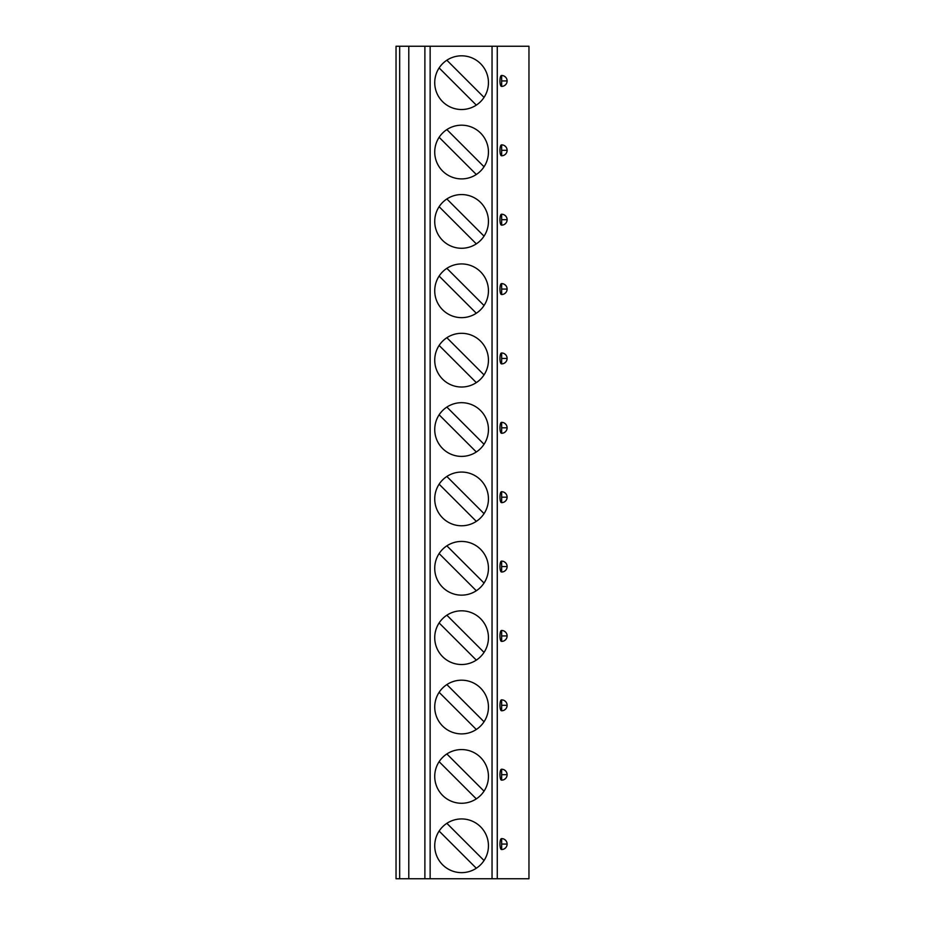 <?xml version="1.0" encoding="UTF-8"?>
<svg xmlns="http://www.w3.org/2000/svg" width="925" height="925" viewBox="0 0 925 925"><rect width="100%" height="100%" fill="white"/><g stroke="black" fill="none" stroke-linecap="round" stroke-linejoin="round"><path stroke-width="1.39" d="M399.681 878.75L396.039 878.75L396.039 46.25L408.792 46.25L408.792 878.75L399.681 878.75L399.681 46.25M497.268 878.75L497.268 46.25L528.961 46.25L528.961 878.75L408.792 878.75M502.402 86.349L501.639 86.395C499.408 86.58 499.408 75.295 501.639 75.48L502.402 75.526M503.096 75.665L503.732 75.885M504.31 76.162L505.674 77.237M506.461 78.359L506.75 78.983M506.761 79.007L506.969 79.7M507.097 80.521L507.097 81.354M506.969 82.175L506.761 82.868M506.75 82.892L506.461 83.516M505.674 84.638L504.31 85.713M503.732 85.99L503.096 86.21M502.402 155.724L501.639 155.77C499.408 155.955 499.408 144.67 501.639 144.855L502.402 144.901M503.096 145.04L503.732 145.26M504.31 145.537L505.674 146.612M506.461 147.734L506.75 148.358M506.761 148.382L506.969 149.075M507.097 149.896L507.097 150.729M506.969 151.55L506.761 152.243M506.75 152.267L506.461 152.891M505.674 154.012L504.31 155.088M503.732 155.365L503.096 155.585M502.402 225.099L501.639 225.145C499.408 225.33 499.408 214.045 501.639 214.23L502.402 214.276M503.096 214.415L503.732 214.635M504.31 214.912L505.674 215.988M506.461 217.109L506.75 217.733M506.761 217.757L506.969 218.45M507.097 219.271L507.097 220.104M506.969 220.925L506.761 221.618M506.75 221.642L506.461 222.266M505.674 223.387L504.31 224.463M503.732 224.74L503.096 224.96M502.402 294.474L501.639 294.52C499.408 294.705 499.408 283.42 501.639 283.605L502.402 283.651M503.096 283.79L503.732 284.01M504.31 284.287L505.674 285.363M506.461 286.484L506.75 287.108M506.761 287.132L506.969 287.825M507.097 288.646L507.097 289.479M506.969 290.3L506.761 290.993M506.75 291.017L506.461 291.641M505.674 292.762L504.31 293.838M503.732 294.115L503.096 294.335M502.402 363.849L501.639 363.895C499.408 364.08 499.408 352.795 501.639 352.98L502.402 353.026M503.096 353.165L503.732 353.385M504.31 353.662L505.674 354.738M506.461 355.859L506.75 356.483M506.761 356.507L506.969 357.2M507.097 358.021L507.097 358.854M506.969 359.675L506.761 360.368M506.75 360.392L506.461 361.016M505.674 362.137L504.31 363.213M503.732 363.49L503.096 363.71M502.402 433.224L501.639 433.27C499.408 433.455 499.408 422.17 501.639 422.355L502.402 422.401M503.096 422.54L503.732 422.76M504.31 423.037L505.674 424.113M506.461 425.234L506.75 425.858M506.761 425.882L506.969 426.575M507.097 427.396L507.097 428.229M506.969 429.05L506.761 429.743M506.75 429.767L506.461 430.391M505.674 431.512L504.31 432.588M503.732 432.865L503.096 433.085M502.402 502.599L501.639 502.645C499.408 502.83 499.408 491.545 501.639 491.73L502.402 491.776M503.096 491.915L503.732 492.135M504.31 492.412L505.674 493.488M506.461 494.609L506.75 495.233M506.761 495.257L506.969 495.95M507.097 496.771L507.097 497.604M506.969 498.425L506.761 499.118M506.75 499.142L506.461 499.766M505.674 500.887L504.31 501.963M503.732 502.24L503.096 502.46M502.402 571.974L501.639 572.02C499.408 572.205 499.408 560.92 501.639 561.105L502.402 561.151M503.096 561.29L503.732 561.51M504.31 561.787L505.674 562.863M506.461 563.984L506.75 564.608M506.761 564.632L506.969 565.325M507.097 566.146L507.097 566.979M506.969 567.8L506.761 568.493M506.75 568.517L506.461 569.141M505.674 570.262L504.31 571.338M503.732 571.615L503.096 571.835M502.402 641.349L501.639 641.395C499.408 641.58 499.408 630.295 501.639 630.48L502.402 630.526M503.096 630.665L503.732 630.885M504.31 631.162L505.674 632.237M506.461 633.359L506.75 633.983M506.761 634.007L506.969 634.7M507.097 635.521L507.097 636.354M506.969 637.175L506.761 637.868M506.75 637.892L506.461 638.516M505.674 639.638L504.31 640.713M503.732 640.99L503.096 641.21M502.402 710.724L501.639 710.77C499.408 710.955 499.408 699.67 501.639 699.855L502.402 699.901M503.096 700.04L503.732 700.26M504.31 700.537L505.674 701.612M506.461 702.734L506.75 703.358M506.761 703.382L506.969 704.075M507.097 704.896L507.097 705.729M506.969 706.55L506.761 707.243M506.75 707.267L506.461 707.891M505.674 709.013L504.31 710.088M503.732 710.365L503.096 710.585M502.402 780.099L501.639 780.145C499.408 780.33 499.408 769.045 501.639 769.23L502.402 769.276M503.096 769.415L503.732 769.635M504.31 769.912L505.674 770.987M506.461 772.109L506.75 772.733M506.761 772.757L506.969 773.45M507.097 774.271L507.097 775.104M506.969 775.925L506.761 776.618M506.75 776.642L506.461 777.266M505.674 778.388L504.31 779.463M503.732 779.74L503.096 779.96M502.402 849.474L501.639 849.52C499.408 849.705 499.408 838.42 501.639 838.605L502.402 838.651M503.096 838.79L503.732 839.01M504.31 839.287L505.674 840.362M506.461 841.484L506.75 842.108M506.761 842.132L506.969 842.825M507.097 843.646L507.097 844.479M506.969 845.3L506.761 845.993M506.75 846.017L506.461 846.641M505.674 847.763L504.31 848.838M503.732 849.115L503.096 849.335M497.268 46.25L408.792 46.25M461.587 109.52A26.86 26.86 0 0 0 488.446 82.672A26.86 26.86 0 0 0 461.587 55.812A26.86 26.86 0 0 0 434.727 82.672A26.86 26.86 0 0 0 461.587 109.52M461.587 178.895A26.86 26.86 0 0 0 488.446 152.047A26.86 26.86 0 0 0 461.587 125.187A26.86 26.86 0 0 0 434.727 152.047A26.86 26.86 0 0 0 461.587 178.895M461.587 248.27A26.86 26.86 0 0 0 488.446 221.422A26.86 26.86 0 0 0 461.587 194.562A26.86 26.86 0 0 0 434.727 221.422A26.86 26.86 0 0 0 461.587 248.27M461.587 317.645A26.86 26.86 0 0 0 488.446 290.797A26.86 26.86 0 0 0 461.587 263.937A26.86 26.86 0 0 0 434.727 290.797A26.86 26.86 0 0 0 461.587 317.645M461.587 387.02A26.86 26.86 0 0 0 488.446 360.172A26.86 26.86 0 0 0 461.587 333.312A26.86 26.86 0 0 0 434.727 360.172A26.86 26.86 0 0 0 461.587 387.02M461.587 456.395A26.86 26.86 0 0 0 488.446 429.547A26.86 26.86 0 0 0 461.587 402.687A26.86 26.86 0 0 0 434.727 429.547A26.86 26.86 0 0 0 461.587 456.395M461.587 525.77A26.86 26.86 0 0 0 488.446 498.922A26.86 26.86 0 0 0 461.587 472.062A26.86 26.86 0 0 0 434.727 498.922A26.86 26.86 0 0 0 461.587 525.77M461.587 595.145A26.86 26.86 0 0 0 488.446 568.297A26.86 26.86 0 0 0 461.587 541.437A26.86 26.86 0 0 0 434.727 568.297A26.86 26.86 0 0 0 461.587 595.145M461.587 664.52A26.86 26.86 0 0 0 488.446 637.672A26.86 26.86 0 0 0 461.587 610.812A26.86 26.86 0 0 0 434.727 637.672A26.86 26.86 0 0 0 461.587 664.52M461.587 733.895A26.86 26.86 0 0 0 488.446 707.047A26.86 26.86 0 0 0 461.587 680.187A26.86 26.86 0 0 0 434.727 707.047A26.86 26.86 0 0 0 461.587 733.895M461.587 803.27A26.86 26.86 0 0 0 488.446 776.422A26.86 26.86 0 0 0 461.587 749.562A26.86 26.86 0 0 0 434.727 776.422A26.86 26.86 0 0 0 461.587 803.27M461.587 872.645A26.86 26.86 0 0 0 488.446 845.797A26.86 26.86 0 0 0 461.587 818.937A26.86 26.86 0 0 0 434.727 845.797A26.86 26.86 0 0 0 461.587 872.645M484.041 97.402L446.856 60.206M439.132 67.941L476.317 105.126M484.041 166.778L446.856 129.581M439.132 137.316L476.317 174.501M484.041 236.153L446.856 198.956M439.132 206.691L476.317 243.876M484.041 305.528L446.856 268.331M439.132 276.066L476.317 313.251M484.041 374.903L446.856 337.706M439.132 345.441L476.317 382.626M484.041 444.278L446.856 407.081M439.132 414.816L476.317 452.001M484.041 513.653L446.856 476.456M439.132 484.191L476.317 521.376M484.041 583.028L446.856 545.831M439.132 553.566L476.317 590.751M484.041 652.403L446.856 615.206M439.132 622.941L476.317 660.126M484.041 721.778L446.856 684.581M439.132 692.316L476.317 729.501M484.041 791.153L446.856 753.956M439.132 761.691L476.317 798.876M484.041 860.528L446.856 823.331M439.132 831.066L476.317 868.251M501.651 80.938L501.651 86.395A5.457 5.457 0 0 0 507.108 80.938A5.457 5.457 0 0 0 501.639 75.48L501.651 80.938L507.108 80.938M501.651 150.312L501.651 155.77A5.457 5.457 0 0 0 507.108 150.312A5.457 5.457 0 0 0 501.639 144.855L501.651 150.312L507.108 150.312M501.651 219.688L501.651 225.145A5.457 5.457 0 0 0 507.108 219.688A5.457 5.457 0 0 0 501.639 214.23L501.651 219.688L507.108 219.688M501.651 289.062L501.651 294.52A5.457 5.457 0 0 0 507.108 289.062A5.457 5.457 0 0 0 501.639 283.605L501.651 289.062L507.108 289.062M501.651 358.438L501.651 363.895A5.457 5.457 0 0 0 507.108 358.438A5.457 5.457 0 0 0 501.639 352.98L501.651 358.438L507.108 358.438M501.651 427.812L501.651 433.27A5.457 5.457 0 0 0 507.108 427.812A5.457 5.457 0 0 0 501.639 422.355L501.651 427.812L507.108 427.812M501.651 497.188L501.651 502.645A5.457 5.457 0 0 0 507.108 497.188A5.457 5.457 0 0 0 501.639 491.73L501.651 497.188L507.108 497.188M501.651 566.562L501.651 572.02A5.457 5.457 0 0 0 507.108 566.562A5.457 5.457 0 0 0 501.639 561.105L501.651 566.562L507.108 566.562M501.651 635.938L501.651 641.395A5.457 5.457 0 0 0 507.108 635.938A5.457 5.457 0 0 0 501.639 630.48L501.651 635.938L507.108 635.938M501.651 705.312L501.651 710.77A5.457 5.457 0 0 0 507.108 705.312A5.457 5.457 0 0 0 501.639 699.855L501.651 705.312L507.108 705.312M501.651 774.688L501.651 780.145A5.457 5.457 0 0 0 507.108 774.688A5.457 5.457 0 0 0 501.639 769.23L501.651 774.688L507.108 774.688M501.651 844.062L501.651 849.52A5.457 5.457 0 0 0 507.108 844.062A5.457 5.457 0 0 0 501.639 838.605L501.651 844.062L507.108 844.062M492.042 878.75L492.042 46.25M430.137 878.75L430.137 46.25M424.887 878.75L424.887 46.25"/></g></svg>
